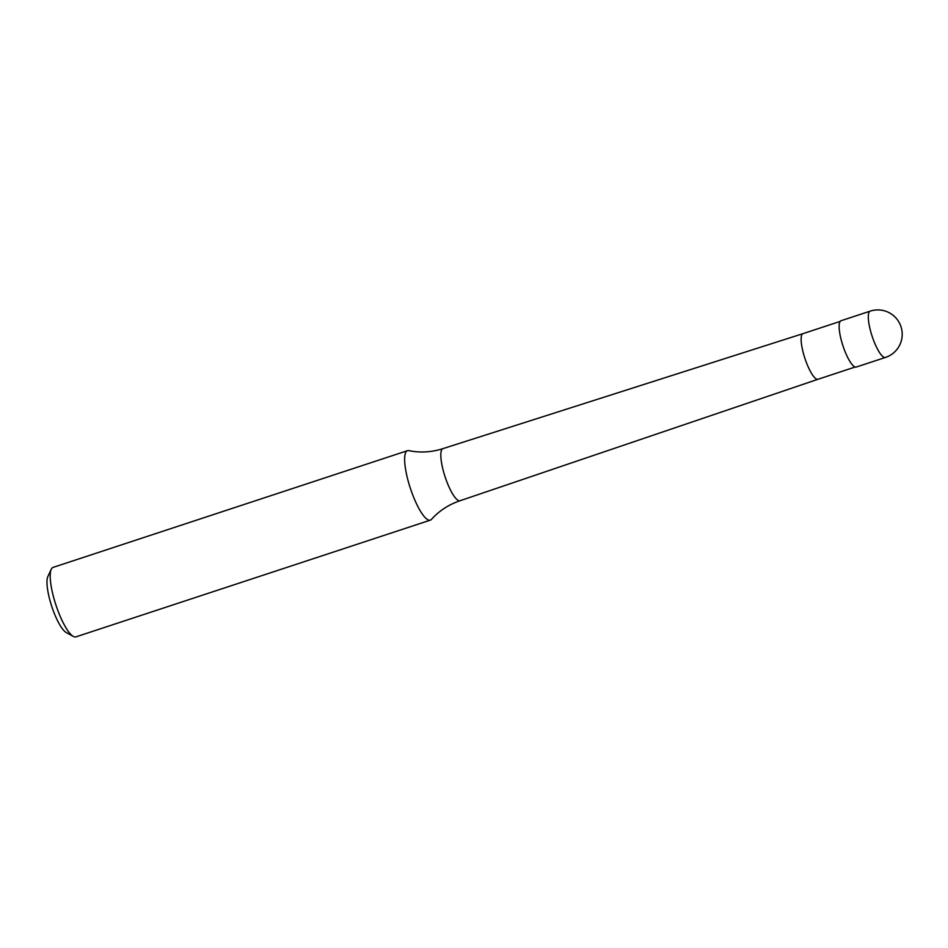 <?xml version="1.0" encoding="UTF-8"?>
<svg xmlns="http://www.w3.org/2000/svg" width="948" height="948" viewBox="0 0 948 948"><rect width="100%" height="100%" fill="white"/><g stroke="black" fill="none" stroke-linecap="round" stroke-linejoin="round"><path stroke-width="1.42" d="M870.205 311.134L841.03 320.732A24.375 6.02 71.8 0 0 840.106 321.491A24.375 6.02 71.8 0 0 843.673 347.928A24.375 6.02 71.8 0 0 856.281 367.042L885.456 357.443A24.375 24.375 0 0 0 900.6 325.591A24.375 24.375 0 0 0 870.205 311.134A24.375 6.02 71.8 0 0 869.269 311.88A24.375 6.02 71.8 0 0 873.618 340.439A24.375 6.02 71.8 0 0 885.456 357.443M855.179 367.018L818.029 379.259A24.008 5.925 71.8 0 1 805.61 360.43A24.008 5.925 71.8 0 1 802.091 334.383A24.008 5.925 71.8 0 1 803.003 333.649A24.008 5.925 71.8 0 0 803.003 333.649L442.965 448.629A27.421 6.766 71.8 0 0 442.953 448.641C431.494 452.303 420.118 452.966 408.813 450.632A36.569 9.03 71.8 0 0 407.486 450.679A36.569 9.03 71.8 0 0 406.088 451.805A36.569 9.03 71.8 0 0 412.617 494.643A36.569 9.03 71.8 0 0 430.356 520.144A36.569 9.03 71.8 0 0 431.459 519.397C439.173 510.806 448.712 504.573 460.1 500.722A27.421 6.766 71.8 0 0 460.112 500.71L818.029 379.259A24.008 5.925 71.8 0 0 818.041 379.259M407.486 450.679L53.052 567.402A36.569 9.03 71.8 0 0 51.654 568.539A36.569 9.03 71.8 0 0 51.239 569.274A36.569 9.03 71.8 0 0 55.908 604.966A36.569 9.03 71.8 0 0 73.363 636.44A36.569 9.03 71.8 0 0 75.923 636.866L430.356 520.144M51.239 569.274L47.838 576.597A30.466 7.525 71.8 0 0 51.737 606.341A30.466 7.525 71.8 0 0 66.277 632.565L73.363 636.44M442.953 448.641A27.421 6.766 71.8 0 0 441.91 449.482A27.421 6.766 71.8 0 0 446.792 481.596A27.421 6.766 71.8 0 0 460.1 500.722M803.003 333.649L840.165 321.408"/></g></svg>
